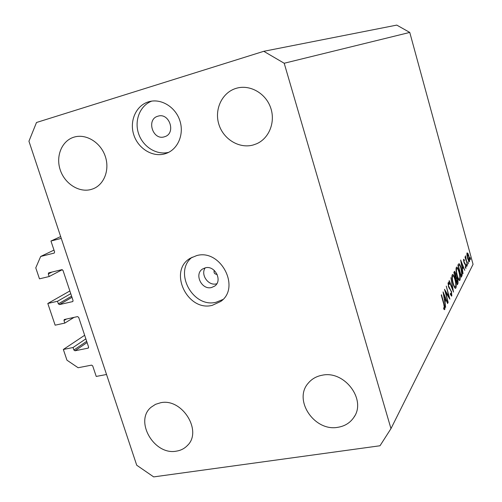 <?xml version="1.0" encoding="UTF-8"?>
<svg xmlns="http://www.w3.org/2000/svg" width="502" height="502" viewBox="0 0 502 502"><rect width="100%" height="100%" fill="white"/><g stroke="black" fill="none" stroke-linecap="round" stroke-linejoin="round"><path stroke-width="0.75" d="M69.866 290.965L47.803 303.478L57.492 301.282L58.357 303.842L59.481 304.588L72.746 301.583L73.06 300.535L63.001 270.415L61.859 269.668L48.644 272.862L48.299 273.941L49.165 276.527L39.476 278.836L35.767 267.855L40.668 256.472L54.241 253.071L54.611 251.966L50.953 241.023L60.654 236.567M50.953 241.023L61.263 238.394L106.537 374.498L96.227 376.431L92.701 365.895L91.571 365.13L78.117 367.734L66.967 360.198L63.346 349.48L84.656 335.267M40.668 256.472L53.99 250.096M49.165 276.527L62.292 269.687M57.492 301.282L70.769 293.676M47.803 303.478L55.138 325.177L64.827 323.087L74.058 317.364M63.346 349.48L73.041 347.509L73.888 350.032L75.011 350.785L88.088 348.156L88.597 347.064L78.676 317.358L77.546 316.605L64.269 319.523L63.974 320.546L64.827 323.087M73.041 347.509L85.861 338.856M216.814 283.749L216.331 283.868C208.255 286.065 200.285 274.544 205.236 267.842M214.272 270.421C213.595 272.85 214.517 274.167 217.046 274.374L217.14 274.356M211.505 287.533L214.618 286.14C222.907 280.794 214.969 265.087 205.337 267.817L202.557 269.009C193.941 274.148 201.71 290.194 211.505 287.533M212.233 305.354L220.711 301.464C240.979 287.627 220.598 248.609 196.64 255.606L190.283 258.241C167.957 270.798 187.252 311.899 212.233 305.354M192.128 257.219C173.115 271.595 192.799 308.391 216.105 302.242L222.888 299.512M164.361 136.808L164.744 136.688C176.315 133.35 169.381 112.272 157.954 116.194L157.917 116.2C146.019 119.25 152.777 140.704 164.361 136.808M164.75 153.876L166.495 153.305C178.078 149.056 184.334 134.059 179.841 120.599C175.493 107.089 161.374 98.361 149.345 101.599L148.441 101.85C136.029 105.577 129.284 120.982 133.739 134.687C138.012 148.448 152.407 157.427 164.75 153.876M253.152 145.003L256.597 143.779C269.241 138.345 275.761 121.804 270.565 107.491C265.533 93.127 249.883 84.342 236.561 88.22L236.141 88.339C222.11 92.475 214.172 109.317 218.828 124.226C223.283 139.192 239.203 148.918 253.152 145.003M337.896 427.296C344.78 426.179 350.095 422.879 353.835 417.394C366.767 399.887 344.541 370.225 322.259 375.207C316.48 376.262 311.811 378.903 308.266 383.145C292.992 399.95 314.434 431.864 337.896 427.296M176.365 451.147C180.676 450.482 184.297 448.662 187.227 445.688C202.946 431.375 182.157 397.797 160.59 402.755L155.545 404.323L151.234 407.141C134.021 420.701 154.026 455.615 176.365 451.147M91.082 189.48L93.083 188.815C104.385 184.516 110.038 169.331 105.081 155.789C100.275 142.198 85.967 133.576 74.265 137.065L74.026 137.134C61.89 140.698 55.559 156.053 60.209 169.839C64.683 183.682 79.015 192.875 91.082 189.48M445.494 291.737L448.167 302.461L444.496 289.284L448.913 296.745L446.259 286.09L449.886 299.142L445.199 291.794M451.474 291.248L451.819 295.91L451.543 296.117L450.376 294.36L450.376 293.35L451.455 294.592L451.273 291.599L448.361 286.335L448.299 282.155L449.265 283.435L449.303 284.552L448.418 283.68L448.543 285.914L451.185 291.304M453.544 292.07L449.058 281.02L449.271 280.643L452.785 289.397L450.921 277.65L453.501 292.082M455.91 288.004L455.452 288.355C454.674 288.104 453.858 286.485 452.992 283.505C451.925 279.332 451.674 276.42 452.233 274.789L452.691 274.45C453.475 274.713 454.297 276.345 455.163 279.357C456.211 283.473 456.462 286.353 455.91 288.004L455.082 288.161M459.914 280.254L459.487 280.587C458.746 280.342 457.949 278.754 457.102 275.818C456.067 271.745 455.81 268.928 456.337 267.365L456.757 267.051C457.51 267.302 458.313 268.909 459.161 271.871C460.183 275.893 460.434 278.685 459.914 280.254L459.148 280.411M463.032 273.747L460.654 260.023L464.789 270.358L463.29 267.403L462.442 269.003L463.032 273.747M470.543 259.471L470.073 257.52L470.449 259.49M409.764 32.429L473.06 264.316L390.97 428.633L380.001 445.763L153.681 476.9L136.72 465.222L28.94 141.225L36.495 122.501L263.77 51.304L396.768 25.1L409.764 32.429L284.201 63.252L390.97 428.633M467.588 258.517L466.935 255.185L467.042 252.882L467.908 253.378L468.893 256.045C469.583 258.775 469.765 260.632 469.433 261.624L469.175 261.824L467.588 258.517M468.322 263.763L467.845 261.787L468.222 263.788M467.481 265.156L464.977 256.905L465.486 257.865L465.492 255.819L467.255 265.207M466.898 266.512L466.421 264.516L466.797 266.537M463.886 262.119L463.597 259.22L464.275 259.816L464.369 260.764L463.892 260.281L464.036 261.768L465.724 264.981L465.843 268.344L465.216 266.757L465.724 267.164L465.58 265.332L463.886 262.119M461.181 268.338C462.21 272.279 462.424 274.858 461.827 276.075L461.238 277.217L457.887 265.037L459.016 263.638C459.713 264.039 460.434 265.608 461.181 268.338L460.93 268.388M457.849 283.762L457.303 284.81L453.858 272.329L454.643 271.256L455.76 273.502L456.255 276.577L457.517 279.018C458.1 281.39 458.207 282.971 457.849 283.762L457.058 283.919M445.638 307.343L443.065 291.882L447.815 303.133L447.596 303.559L446.077 299.97L445.029 301.959L445.638 307.343M444.395 308.153L443.755 304.074L441.264 295.138L441.478 294.749L444.006 303.804C444.816 306.358 445.067 308.272 444.766 309.552L443.762 309.1L443.599 307.826L444.395 308.153M263.77 51.304L284.201 63.252M151.736 101.122C140.027 105.502 134.09 120.555 138.596 133.701C142.951 146.904 156.743 155.482 168.747 152.301M470.041 258.323L470.424 258.241M466.879 253.592L467.908 253.378M468.962 261.718L469.433 261.624M468.742 256.346L467.324 253.918L467.745 258.229L468.962 260.733L468.742 256.346M466.86 254.018L467.324 253.918M467.801 262.596L468.203 262.515M466.377 265.332L466.778 265.251M463.509 259.98L464.275 259.816M463.541 260.356L463.892 260.281M464.212 263.111L464.733 263.004M464.67 263.895L465.298 263.763M465.687 268.275L466.025 268.206M462.198 267.597L462.863 266.342L461.282 262.383L461.959 267.648L463.29 267.403M458.401 265.966L461.068 275.642L461.746 273.866L461.005 268.658C460.378 266.38 459.788 265.15 459.23 264.968L458.157 266.016M458.985 272.197C458.282 269.762 457.623 268.488 457.015 268.375L456.694 268.614C456.249 269.863 456.443 272.153 457.278 275.479C457.968 277.851 458.615 279.118 459.211 279.281L459.562 279.012C460.008 277.775 459.819 275.504 458.985 272.197M456.061 268.739L456.694 268.614M455.785 276.671L456.255 276.577M454.649 272.818L454.398 273.276L455.502 277.273L455.584 273.86L454.919 272.58L454.028 272.944M455.973 278.328L457.134 283.184L457.335 279.357L456.475 277.757L455.54 278.415M455.414 277.957L456.393 277.763M454.975 279.696C454.26 277.229 453.582 275.931 452.948 275.811L452.597 276.069C452.126 277.374 452.321 279.739 453.18 283.147C453.883 285.556 454.548 286.849 455.17 287.018L455.546 286.724C456.023 285.425 455.829 283.084 454.975 279.696M451.938 276.2L452.597 276.069M452.446 289.459L452.785 289.397M451.329 296.004L451.819 295.91M448.581 283.567L449.265 283.435M447.909 283.781L448.418 283.68M448.719 287.401L449.152 287.32M449.102 288.192L449.805 288.054M448.449 296.839L448.913 296.745M447.445 303.202L447.815 303.133M444.854 300.209L446.077 299.97M445.594 298.822L443.768 294.511L444.759 300.378L445.594 298.822M444.251 309.652L444.766 309.552M443.668 308.353L444.188 308.259M48.299 273.941L51.988 272.04M72.552 301.658L72.922 301.438M59.481 304.588L71.987 297.322M58.357 303.842L71.604 296.174M63.974 320.546L66.471 319.008M88.088 348.156L88.534 347.842M75.011 350.785L87.084 342.533M73.888 350.032L86.683 341.322M460.968 276.251L461.827 276.075M458.094 265.809L458.539 265.715M221.432 300.874L220.711 301.464M256.597 143.779L257.062 143.572M353.835 417.394L354.745 415.869M187.227 445.688L187.836 445.023M467.437 253.805L466.866 253.924M468.962 260.733L468.41 260.845M463.93 260.243L463.534 260.325M465.624 267.24L465.272 267.309M456.889 268.401L456.073 268.564M459.211 279.281L458.445 279.432M454.843 272.599L453.977 272.768M452.81 275.836L451.951 276.012M455.17 287.018L454.366 287.175M451.292 294.705L450.595 294.843M448.506 283.58L447.909 283.699M444.226 308.266L443.668 308.372"/></g></svg>
